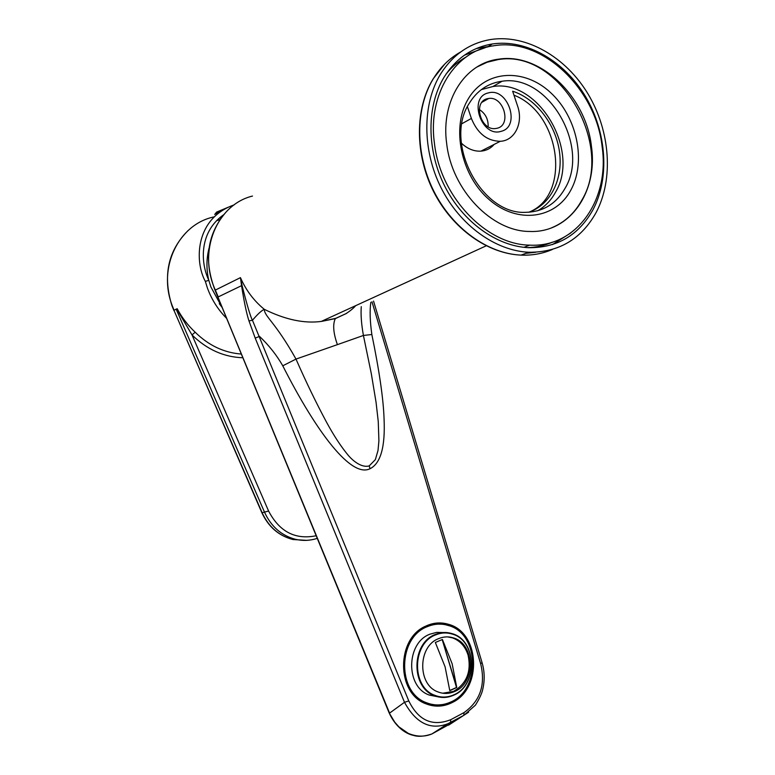 <?xml version="1.0" encoding="UTF-8"?>
<svg xmlns="http://www.w3.org/2000/svg" width="775" height="775" viewBox="0 0 775 775"><rect width="100%" height="100%" fill="white"/><g stroke="black" fill="none" stroke-linecap="round" stroke-linejoin="round"><path stroke-width="1.16" d="M371.981 301.785L480.665 663.739C485.751 684.877 480.18 701.172 463.963 712.622L450.682 719.733C432.392 726.795 418.423 720.537 408.793 700.939L252.456 320.269C250.693 317.372 247.254 305.912 242.149 285.888L240.444 277.634L241.568 285.655L218.23 296.912L215.334 290.073C197.547 251.478 216.758 204.707 252.505 196.056M452.484 702.402C482.622 688.2 479.706 632.41 448.609 624.34C440.868 621.986 433.206 622.606 425.611 626.19C396.083 638.581 396.228 693.528 426.066 703.855C434.998 707.313 443.804 706.829 452.484 702.402M449.248 625.774L439.047 622.935M488.269 92.942C507.925 86.907 521.217 126.703 501.154 131.314C481.507 137.902 467.78 97.243 488.269 92.942M497.23 128.233C511.868 124.978 503.653 96.023 488.744 98.454L487.31 98.716C472.692 101.699 480.51 130.626 495.351 128.563L497.23 128.233M488.143 126.78C488.415 119.282 485.46 113.528 479.299 109.498M431.491 623.982L441.983 624.214M226.843 211.178C207.312 233.168 203.379 259.518 215.043 290.238L240.444 277.634C245.985 290.257 253.919 300.807 264.256 309.302C285.268 319.668 304.284 323.718 321.296 321.422L335.875 318.283L346.008 313.633C350.3 310.862 353.536 308.198 355.715 305.641M361.276 306.668C360.675 314.495 361.382 324.086 363.417 335.459L337.396 344.642C333.318 333.066 332.62 324.386 335.304 318.612L335.875 318.283M371.845 334.509L363.417 335.459L371.293 373.589L376.059 402.302L378.258 421.561L378.907 440.897L378.006 450.498L375.371 459.614L369.2 465.901L370.062 468.701C380.68 463.402 385.349 446.778 384.061 418.839C383.412 399.086 379.343 370.973 371.845 334.509C369.985 321.179 369.646 310.446 370.838 302.308M242.149 285.888L241.568 285.655C244.077 301.737 246.537 313.478 248.969 320.889L252.456 320.269C257.358 314.437 261.291 310.775 264.256 309.302C264.682 316.888 274.97 321.528 295.992 359.087L337.396 344.642M452.774 722.465L431.898 733.954C424.371 737.035 416.475 736.831 408.222 733.344L398.854 726.824L394.727 722.126L389.098 712.797M468.584 712.225L448.589 725.167M369.2 465.901C362.293 467.926 353.846 461.919 348.198 455.274C341.039 446.623 333.88 435.715 326.73 422.559C316.307 403.194 306.057 382.027 295.992 359.087L282.768 365.8C317.159 433.467 351.54 478.252 370.062 468.701M282.768 365.8C276.704 355.173 268.954 345.379 259.528 336.398L255.208 338.113L248.969 320.889M467.422 106.698L471.384 118.449C477.507 133.426 487.126 141.04 500.272 141.302C514.881 140.73 523.551 122.712 517.574 105.991L512.643 91.218C536.242 98.793 555.927 124.707 559.521 152.094C563.202 179.48 550.337 205.152 528.608 212.263M434 732.607L447.698 723.821C430.348 730.331 415.942 723.162 404.492 702.295L255.208 338.113M431.656 705.55L442.283 704.601M529.625 211.914C571.504 194.515 560.461 113.034 513.97 95.18M461.328 143.104C467.373 148.819 473.903 151.503 480.926 151.144C486.254 150.699 490.682 148.442 494.198 144.382M434.794 704.814L424.351 703.09M353.72 306.551L353.729 307.442L353.758 306.542M223.791 209.589L214.694 214.423M222.532 308.247L210.868 286.915L208.824 280.327C200.841 263.752 198.429 232.607 223.51 214.83M226.746 318.486C218.104 309.806 211.662 299.644 207.4 287.98L205.346 281.393C194.477 261.766 194.854 218.492 234.176 204.881M205.346 281.393L208.824 280.327M177.194 308.721C181.844 317.479 187.841 325.316 195.174 332.213L192.006 334.926L176.69 308.934L177.194 308.721M317.101 538.402C310.068 540.698 302.889 541.008 295.556 539.332C281.587 535.661 271.298 526.719 264.672 512.517L176.148 309.177L173.939 310.291L262.153 512.808C268.76 526.961 279.019 535.864 292.95 539.516L306.503 540.34M176.148 309.177L176.69 308.934M261.873 512.74L173.939 310.291M216.651 220.594L219.693 219.897M214.82 214.355L216.574 212.108L228.567 207.099M450.401 702.16C442.457 705.667 434.484 705.86 426.483 702.731C396.616 692.462 397.72 637.021 427.722 626.5C434.61 623.71 441.488 623.371 448.386 625.493C479.434 633.553 481.081 689.876 450.401 702.16M453.578 695.252C447.301 698.013 440.994 698.188 434.668 695.766C410.614 687.696 411.263 643.056 435.376 634.454C440.975 632.158 446.584 631.896 452.203 633.669C477.003 640.324 478.127 685.517 453.578 695.252M437.71 696.754L429.292 695.059C405.354 687.038 406.013 642.688 430.018 634.153L436.664 632.381L443.407 632.545M454.557 691.533C449.132 693.906 443.688 694.061 438.224 691.998C417.26 685.061 417.706 646.147 438.708 638.6C443.629 636.575 448.541 636.343 453.472 637.932C474.998 643.802 475.889 683.124 454.557 691.533C449.132 693.906 443.688 694.061 438.224 691.998C417.26 685.061 417.706 646.147 438.708 638.6C443.629 636.575 448.541 636.343 453.472 637.932C474.998 643.802 475.889 683.124 454.557 691.533M468.09 655.146C471.52 671.567 466.657 683.647 453.511 691.407L442.709 693.218L453.511 691.407C466.657 683.647 471.52 671.567 468.09 655.146C465.281 646.418 460.059 640.654 452.426 637.864C460.059 640.654 465.281 646.418 468.09 655.146M447.679 636.895L452.426 637.864L447.679 636.895M452.135 663.739L442.399 639.472L435.347 642.485L445.092 666.829L449.781 690.641L456.766 687.493L452.135 663.739L442.399 639.472L435.347 642.485L445.092 666.829L449.781 690.641L456.766 687.493L442.186 639.569L456.514 687.464L449.762 690.506L456.766 687.493L452.135 663.739M435.967 696.241L431.646 695.369M453.675 694.884C447.485 697.607 441.266 697.771 435.027 695.388C411.283 687.435 411.903 643.366 435.705 634.87C441.246 632.594 446.787 632.342 452.329 634.095C476.799 640.673 477.904 685.284 453.675 694.884M565.062 188.315C590.366 146.862 548.409 73.635 502.084 81.239C488.143 83.109 477.206 90.462 469.272 103.298C443.222 142.571 481.449 214.888 525.663 212.331C543.013 211.904 556.14 203.903 565.062 188.315M537.656 210.771C545.077 206.528 551.006 200.405 555.413 192.403C580.611 151.309 538.945 78.885 492.919 86.519L481.343 89.609M440.52 74.148C422.113 104.315 422.22 150.35 441.149 187.918C460.108 225.496 495.574 250.8 528.783 252.253C558.785 252.485 581.231 239.223 596.14 212.476C613.703 179.248 610.371 131.382 588.186 94.23C566.031 57.117 526.332 33.926 490.527 39.544C469.524 43.129 452.852 54.667 440.52 74.148M593.011 209.696C609.847 177.94 606.718 132.147 585.542 96.565C564.384 61.012 526.477 38.779 492.251 43.991C471.965 47.372 455.894 58.464 444.027 77.267C426.415 106.204 426.589 150.331 444.782 186.291C462.995 222.27 497.037 246.44 528.889 247.7C557.409 247.816 578.78 235.154 593.011 209.696M485.305 47.653L464.39 55.209M551.577 227.821C564.636 222.454 574.779 213.144 581.996 199.902C615.05 145.061 559.24 48.592 497.967 59.617L487.088 62.252L476.964 67.008M570.884 190.03C586.491 161.626 577.152 116.851 550.502 92.545C524.103 67.842 485.353 69.808 468.294 98.842C450.817 127.497 461.028 175.915 489.548 199.931C517.826 224.382 555.694 218.773 570.884 190.03M552.439 244.619L570.865 232.897M602.107 146.553C609.973 199.601 576.571 247.806 529.703 245.132C486.409 244.774 440.258 197.005 434.417 143.152C427.587 94.017 455.293 50.646 493.849 45.754C542.577 37.2 595.965 89.154 602.107 146.553M552.255 242.217C544.418 245.627 536.058 247.419 527.184 247.612M446.652 143.404C440.694 100.711 464.971 62.988 498.712 59.162C540.456 52.371 586.132 96.953 591.432 146.339C598.155 191.938 569.644 233.256 529.703 231.454C492.009 231.618 451.728 190.146 446.652 143.404M445.983 74.187C451.767 66.97 458.49 61.215 466.162 56.953M408.793 700.939L404.492 702.295L389.583 713.107L217.94 297.096M373.531 301.078L482.05 662.586L480.665 663.739M450.682 719.733L450.575 722.465L463.886 715.315L463.963 712.622M471.384 118.449L461.968 123.661M214.171 216.874C178.773 223.994 157.451 267.414 172.186 305.544L174.055 310.233M217.252 219.993L219.887 219.596M195.174 332.213C208.649 345.485 224.053 352.77 241.393 354.059M242.924 357.759C223.868 357.12 206.896 349.506 192.006 334.926L268.596 511.045L261.892 512.788C268.508 526.952 278.855 535.864 292.95 539.516L295.556 539.332C302.948 540.989 310.184 540.659 317.275 538.354M268.596 511.045C279.465 531.766 295.333 540.001 316.2 535.738M525.857 253.338L535.661 252.253M460.641 51.993C449.636 58.144 440.549 67.028 433.38 78.633C415.071 108.578 415.148 154.215 433.952 191.435C452.765 228.673 488.027 253.716 521.062 255.111C532.231 255.556 542.703 253.667 552.478 249.424M488.173 46.548L476.422 48.515M445.218 624.195L448.609 624.34M481.953 102.29L488.744 98.454M486.196 245.82L321.296 321.422M346.561 313.4L335.304 318.612L321.518 321.402M215.043 290.238L389.157 712.923C396.103 728.18 406.914 734.099 413.443 735.388C418.238 736.957 424.39 736.473 431.898 733.954M431.917 733.944L447.698 723.821M482.079 662.693C484.608 671.353 484.84 680.169 482.796 689.13C482.031 693.16 479.57 698.498 475.424 705.153L463.886 715.315L447.747 723.802M480.926 151.144L500.272 141.302M209.008 248.271C206.363 258.802 206.266 269.409 208.737 280.114M219.286 303.703L222.318 307.723M188.054 230.601C167.991 250.713 162.624 275.745 171.953 305.689L173.813 310.358M220.604 218.579L220.178 217.358M426.483 702.731L422.617 702.189M434.668 695.766L429.292 695.059M453.472 637.932L452.426 637.864L453.472 637.932M492.919 86.519L502.084 81.239M528.783 252.253L521.062 255.111C487.795 253.812 452.455 228.799 433.642 191.667C414.848 154.545 414.751 109.013 433.089 78.972M487.272 47.11L492.251 43.991M433.196 78.808L444.666 64.151M529.703 245.132L523.9 247.322M498.712 59.162L497.967 59.617"/></g></svg>
